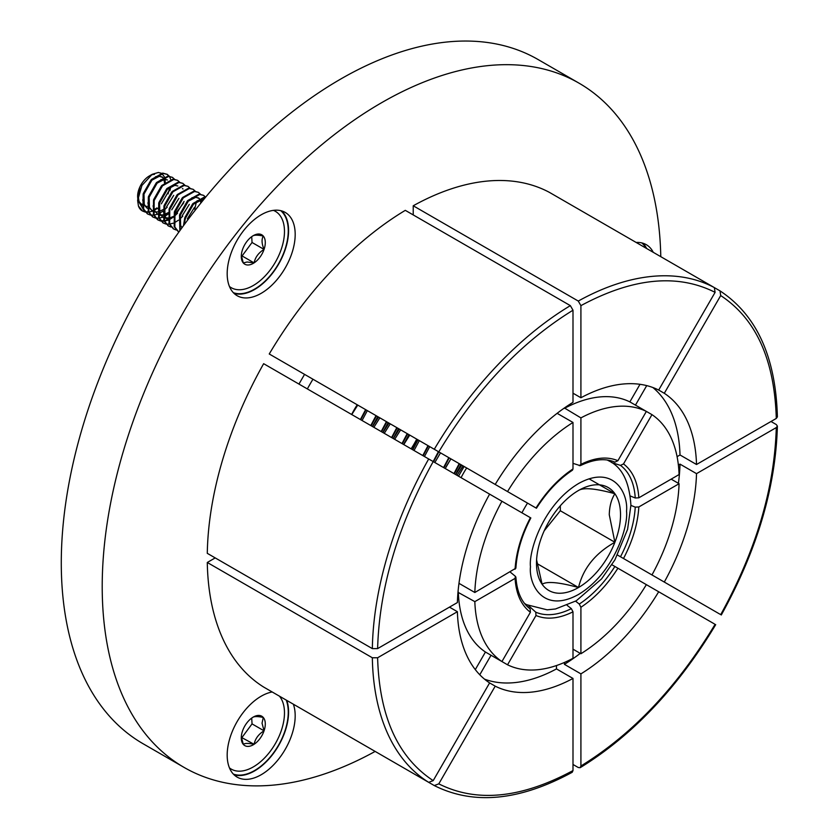 <?xml version="1.0" encoding="UTF-8"?>
<svg xmlns="http://www.w3.org/2000/svg" width="839" height="839" viewBox="0 0 839 839"><rect width="100%" height="100%" fill="white"/><g stroke="black" fill="none" stroke-linecap="round" stroke-linejoin="round"><path stroke-width="1.26" d="M351.635 414.487A59.758 34.504 120 0 1 357.236 404.786L335.411 392.18M312.957 379.218A148.146 85.526 120 0 0 307.357 388.918M298.957 384.073L304.557 374.372M375.148 751.419A395.022 228.072 -60 0 1 184.024 767.381A395.022 228.072 -60 0 1 123.469 450.847A395.022 228.072 -60 0 1 381.535 102.746A395.022 228.072 -60 0 1 579.046 83.176A395.022 228.072 -60 0 1 660.786 256.682M579.046 83.176L538.114 59.548A395.022 228.072 120 0 0 340.603 79.107A395.022 228.072 120 0 0 82.547 427.208A395.022 228.072 120 0 0 143.091 743.753L184.024 767.381M463.034 465.865L466.673 467.963L463.034 465.865L457.045 475.346M461.303 464.869L456.447 472.839M416.721 439.133L417.602 439.636L416.721 439.133A59.758 34.504 120 0 1 411.12 448.834M641.772 242.901A47.613 27.488 -60 0 1 645.978 248.124M280.719 210.652A47.613 27.488 -60 0 1 284.987 249.414A47.613 27.488 -60 0 1 254.584 289.13A47.613 27.488 -60 0 1 233.357 292.685M286.214 700.072A47.613 27.488 -60 0 1 254.584 770.538A47.613 27.488 -60 0 1 233.357 774.093M234.071 293.398A48.085 27.76 120 0 0 254.584 289.507A48.085 27.76 120 0 0 285.029 250.158A48.085 27.76 120 0 0 281.694 210.904M261.181 214.805A48.085 27.76 -60 0 1 285.229 212.424A48.085 27.76 -60 0 1 292.601 250.945A48.085 27.76 -60 0 1 261.181 293.325A48.085 27.76 -60 0 1 237.143 295.706A48.085 27.76 -60 0 1 229.771 257.174A48.085 27.76 -60 0 1 261.181 214.805M646.659 248.522A48.085 27.76 120 0 0 642.758 243.163M636.161 242.461A48.085 27.76 -60 0 1 646.282 244.673A48.085 27.76 -60 0 1 653.256 252.329M234.071 774.806A48.085 27.76 120 0 0 254.584 770.915A48.085 27.76 120 0 0 286.76 700.387M293.356 704.204A48.085 27.76 -60 0 1 261.181 774.733A48.085 27.76 -60 0 1 237.143 777.113A48.085 27.76 -60 0 1 229.771 738.582A48.085 27.76 -60 0 1 261.181 696.213A48.085 27.76 -60 0 1 272.182 691.976M357.236 404.786L447.418 456.846M464.114 466.494L458.514 476.195M572.995 310.21L570.352 305.637L405.3 210.348A285.69 164.947 120 0 0 269.246 353.985L495.209 484.439A169.174 97.67 -60 0 1 572.995 402.332L572.995 310.21C521.302 342.05 476.573 389.265 438.797 451.875M557.138 413.323L572.995 422.468L572.995 468.938L572.45 470.197C558.868 479.205 546.86 491.885 536.446 508.245M478.702 474.916L535.743 507.847M431.844 447.858L438.398 451.644L433.176 461.565L263.645 363.686A285.69 164.947 120 0 0 207.285 553.331L372.338 648.62L377.613 648.61L457.391 602.559A169.174 97.67 -60 0 1 489.609 494.14L530.143 517.548M377.613 648.61C379.343 587.929 397.864 525.581 433.197 461.576L489.609 494.14M530.846 517.946C521.879 535.156 516.897 551.884 515.901 568.16L474.832 592.491L458.975 583.336M510.217 572.062L515.398 576.33L515.073 578.396L474.832 601.636L457.989 592.303M515.398 576.33L515.901 577.201C516.834 590.666 520.83 600.619 527.888 607.079A84.928 49.029 -60 0 0 530.143 608.925L530.395 612.271L501.942 661.552L485.435 652.029L475.293 669.606M449.473 607.132L457.391 611.704L377.613 657.766L372.338 657.766L207.285 562.476L215.214 557.904M525.906 605.087L530.143 608.925M556.488 665.537L556.488 668.914L572.995 678.447A169.174 97.67 -60 0 1 495.209 686.155L489.609 682.915L433.197 780.627L428.687 782.336L263.645 687.047A285.69 164.947 120 0 1 207.285 562.476M528.832 605.894L535.743 612.166L535.995 615.501L507.543 664.792L491.035 655.259L479.782 674.766M269.246 690.277L434.287 785.566L438.797 783.857C476.573 802.85 521.302 798.413 572.995 770.569L572.995 678.447M572.995 770.569L572.198 772.289C519.603 800.826 473.657 805.262 434.361 785.608L434.287 785.566M495.209 686.155L438.797 783.857M567.195 605.391L571.359 608.642L572.995 611.841L572.995 658.311A144.528 83.439 -60 0 1 507.543 664.792M575.596 601.185L579.277 604.059L580.913 607.268L580.913 653.738L572.995 649.166M564.406 662.464L564.406 664.341L580.913 673.874L580.913 765.997L580.158 767.695L578.27 767.517L572.995 764.465M611.935 564.773L714.335 623.891M623.503 558.512L651.966 574.946A144.528 83.439 -60 0 0 679.076 483.715L638.825 506.955L635.238 507.134A84.928 49.029 -60 0 1 620.482 556.771L623.503 558.512C632.69 540.924 637.797 523.735 638.825 506.955M617.546 555.072L620.482 556.771M453.972 473.563L459.195 463.642L452.63 459.856M446.044 466.841L450.91 458.86L445.236 468.529M443.569 467.564L448.792 457.643L442.237 453.857M440.506 452.861L434.843 462.52M635.459 565.413L719.935 614.19M630.907 505.393L635.238 507.134M771.01 421.493L776.285 424.544L777.386 426.086L776.285 427.586L696.517 473.647L680.01 464.124L678.373 465.058M671.148 479.142L679.076 483.715M664.299 393.292A169.174 97.67 -60 0 1 696.517 464.502L776.285 418.441L777.386 416.899C775.802 357.078 756.673 315.065 720.009 290.871L720.701 295.58L664.299 393.292L658.688 390.051L715.101 292.35L714.335 287.588L549.283 192.299A285.69 164.947 120 0 0 413.228 205.775L578.27 301.065L580.913 305.637L580.913 397.759L572.995 393.187M696.517 464.502L680.01 454.969L677.083 456.668M640 384.314L629.858 401.891L651.966 414.644A144.528 83.439 120 0 1 679.076 474.57L638.825 497.81L635.238 497.988L630.351 496.017M611.61 462.541L620.482 465.383A84.928 49.029 -60 0 1 635.238 497.988M714.346 287.599L719.935 290.829M651.966 414.644L623.503 463.936L620.482 465.383M646.722 385.615L635.459 405.122M564.406 407.974L580.913 417.895A144.528 83.439 120 0 1 646.366 411.414L617.903 460.705L614.882 462.153A84.928 49.029 -60 0 0 612.155 461.125C603.031 458.241 592.407 459.762 580.284 465.676L572.995 463.338M413.228 214.92L413.228 205.775M580.913 417.895L580.913 464.366L579.277 465.676M457.035 471.654A148.146 85.526 120 0 0 460.999 464.691M572.995 422.468A144.528 83.439 120 0 0 507.543 491.56M535.995 507.994C546.64 491.245 558.973 478.23 572.995 468.938M501.942 501.261A144.528 83.439 120 0 0 474.832 592.491M515.073 569.251C516.1 552.471 521.208 535.282 530.395 517.694M485.435 652.029A144.528 83.439 -60 0 1 458.325 592.103M501.942 661.552A144.528 83.439 -60 0 1 474.832 601.636M530.395 612.271C521.218 605.286 516.111 593.991 515.073 578.396M489.609 682.915A169.174 97.67 -60 0 1 457.391 611.704M377.613 657.766C379.343 716.454 397.864 757.407 433.197 780.627M484.512 679.15A169.174 97.67 120 0 0 556.488 668.914M572.995 611.841C558.973 618.742 546.64 619.969 535.995 615.501M564.406 664.341A169.174 97.67 120 0 0 580.263 653.361M646.366 584.647A144.528 83.439 -60 0 1 580.913 653.738M617.903 568.213C607.268 584.961 594.935 597.976 580.913 607.268M658.688 591.768A169.174 97.67 -60 0 1 580.913 673.874M580.913 765.997C632.606 734.156 677.335 686.942 715.101 624.331M678.415 483.337A169.174 97.67 120 0 0 680.01 464.124M696.517 473.647A169.174 97.67 -60 0 1 664.299 582.067M720.701 614.63C756.033 550.625 774.565 488.277 776.285 427.586M776.285 418.441C774.565 359.753 756.033 318.799 720.701 295.58M623.503 463.936C632.69 470.92 637.797 482.215 638.825 497.81M680.01 454.969A169.174 97.67 120 0 0 652.878 387.524M715.101 292.35C677.335 273.357 632.606 277.793 580.913 305.637M580.913 397.759A169.174 97.67 -60 0 1 658.688 390.051M580.913 464.366C594.935 457.465 607.258 456.238 617.903 460.705M629.858 401.891A144.528 83.439 120 0 0 564.406 408.373M273.409 210.369A44.11 25.464 -60 0 1 275.349 211.302A44.11 25.464 -60 0 1 281.264 249.267A44.11 25.464 -60 0 1 231.239 287.704L229.676 286.802A44.11 25.464 -60 0 1 229.561 286.739M137.722 198.497A17.283 9.974 -60 0 0 137.806 199.116L138.404 201.077L141.718 205.041M138.11 195.707L139.054 201.444L142.106 205.251M137.638 197.459A17.283 9.974 -60 0 1 137.627 196.829A17.283 9.974 -60 0 1 138.886 189.876A17.283 9.974 -60 0 1 139.872 187.391L137.627 200.531L141.927 185.44L152.226 174.292L158.33 172.477L161.382 173.254M151.02 179.913L143.322 193.484M142.693 199.818L143.605 204.076L146.909 208.041M143.972 193.861L144.256 204.454L147.307 208.261M156.222 182.923L148.513 196.494M147.884 202.818L148.807 207.076L152.499 211.25L149.447 207.453L149.164 196.861M153.138 211.522L155.037 211.963M155.456 211.994L157.491 211.879M158.131 211.753L158.718 211.606M159.232 211.449L163.102 209.582M161.424 185.922L153.715 199.493M153.086 205.817L153.998 210.075L157.701 214.249M158.33 214.522L160.239 214.973M160.648 215.004L162.693 214.878M163.332 214.753L163.909 214.606M164.434 214.448L168.293 212.592M158.351 214.627L160.48 215.287M160.889 215.34L162.703 215.34M163.332 215.256L164.056 215.109M164.559 214.983L168.157 213.442M166.615 188.922L158.917 202.493M158.288 208.817L159.2 213.075L162.892 217.249M163.532 217.532L165.44 217.972M165.849 218.004L167.884 217.878M174.627 214.805L183.678 202.891M159.567 202.87L159.85 213.452L162.504 217.039M163.542 217.626L165.682 218.297M166.08 218.35L167.905 218.339M168.534 218.255L169.247 218.109M169.761 217.983L173.358 216.441M171.817 191.921L164.108 205.492M163.479 211.816L164.402 216.074L168.094 220.269M164.759 205.87L165.042 216.452L168.094 220.258M177.019 194.921L169.31 208.492M182.21 197.931L174.512 211.491M187.412 200.93L179.703 214.501M180.354 214.868L180.637 225.46L181.979 227.747M192.613 203.929L184.905 217.5M164.549 182.933L163.878 179.389M163.699 178.969L163.206 178.13M162.818 177.616L161.906 176.809M162.997 177.522L158.623 175.959L155.446 176.798M165.157 182.462L164.339 179.336M164.14 178.948L163.458 177.994M162.242 176.987L159.274 176.326L151.67 180.291M168.083 193.893L169.709 187.317M156.872 183.29L164.475 179.336L167.443 179.986L163.825 178.959L160.648 179.808M177.837 185.985L174.869 185.335L167.265 189.299M194.721 209.268L196.389 201.874M200.888 203.028L200.269 200.395M199.2 198.623L198.298 197.815M199.378 198.528L195.015 196.966L191.837 197.815M201.391 202.398L200.731 200.353M198.633 197.994L195.665 197.343L188.062 201.297M202.933 200.49L200.206 199.965L197.039 200.815M202.87 200.573L200.857 200.343L193.264 204.307M197.679 207.055L193.39 212.55M161.99 173.631L164.413 176.882M164.622 177.438L165.01 179.001M165.063 179.326L165.199 182.43M184.192 224.726L185.367 218.486L193.694 203.835L205.398 197.48M183.479 225.701L184.716 218.109L193.043 203.458L204.297 197.113L205.66 197.155M180.144 230.295L180.175 215.487L188.492 200.836L199.755 194.48L203.615 195.361L205.607 197.155M179.85 230.694L179.525 215.109L187.842 200.458L199.105 194.103L203.615 195.361M178.644 231.858L174.848 227.054L174.973 212.477L183.29 197.836L194.554 191.481L198.423 192.362L200.416 194.155M178.319 231.679L174.197 226.687L174.323 212.11L182.64 197.459L193.903 191.103L198.423 192.362M176.242 230.012L173.767 229.057L169.646 224.055L169.772 209.477L178.099 194.837L189.352 188.481L193.222 189.352L195.214 191.156M173.442 228.858L168.996 223.677L169.121 209.1L177.448 194.459L188.702 188.104L193.222 189.352M171.041 227.012L168.566 226.058L164.444 221.056L164.58 206.478L172.897 191.837L184.161 185.482L188.02 186.352L190.013 188.146M194.501 207.369L187.328 218.853M168.251 225.859L163.804 220.678L163.93 206.1L172.247 191.46L183.51 185.104L188.02 186.352M182.776 216.221L179.714 219.178M178.455 220.175L175.341 222.188M173.159 223.195L169.677 224.128M169.205 224.181L166.237 224.086M165.849 224.013L163.374 223.059L159.253 218.056L159.379 203.478L167.695 188.827L178.959 182.472L182.829 183.353L184.821 185.146M189.31 204.37L182.126 215.854M163.049 222.859L158.602 217.679L158.728 203.101L167.045 188.46L178.308 182.105L182.829 183.353M177.574 213.221L174.512 216.168M173.264 217.175L170.139 219.178M168.083 220.143L164.475 221.129M164.014 221.181L161.036 221.087M160.648 221.014L158.172 220.049L154.051 215.057L154.177 200.479L162.504 185.828L173.757 179.473L177.627 180.354L179.619 182.147M184.108 201.37L176.924 212.844M172.383 216.976L169.929 218.57M169.488 218.811L168.587 219.262M167.999 219.535L167.422 219.776M167.328 219.808L164.308 220.678M163.825 220.751L160.784 220.772M160.385 220.709L157.522 219.682L153.401 214.679L153.527 200.102L161.854 185.45L173.107 179.095L177.627 180.354M168.062 214.176L164.937 216.179M162.881 217.144L159.284 218.13M158.812 218.182L155.834 218.088M155.446 218.014L152.971 217.049L148.849 212.047L148.985 197.48L157.302 182.829L168.566 176.473L172.425 177.354L174.418 179.147M178.906 198.361L171.733 209.844M152.656 216.861L148.209 211.68L148.335 197.102L156.652 182.451L167.915 176.096L172.425 177.354M167.181 207.223L164.119 210.17M162.86 211.176L159.746 213.179M157.68 214.144L154.082 215.12M153.61 215.183L150.642 215.088M150.254 215.004L147.779 214.05L143.658 209.047L143.784 194.47L152.1 179.829L163.364 173.474L167.234 174.355L169.226 176.148M173.715 195.361L166.531 206.845M147.454 213.851L143.008 208.68L143.133 194.103L151.45 179.452L162.714 173.096L167.234 174.355M195.12 210.306L197.543 207.223M169.457 176.484L170.747 179.494M170.873 186.594L169.877 190.736M166.898 174.176L168.807 176.106M169.226 190.359L161.329 203.846M231.239 287.704A44.11 25.464 -60 0 1 229.456 286.498M152.226 174.292L149.321 175.97A16.539 9.554 120 0 0 138.834 189.572A16.539 9.554 120 0 0 137.627 196.232A16.539 9.554 120 0 0 137.627 196.525M139.641 202.65A16.539 9.554 120 0 0 141.98 204.234M254.081 262.88L242.072 255.947L252.046 242.481L264.054 249.414C258.611 252.728 255.276 257.216 254.081 262.88A16.979 9.806 -60 0 1 247.987 264.998A16.979 9.806 -60 0 1 243.31 262.974A16.979 9.806 -60 0 1 241.286 256.43A16.979 9.806 -60 0 1 242.523 249.592A16.979 9.806 -60 0 1 252.497 236.126A16.979 9.806 -60 0 1 253.294 235.644A16.979 9.806 -60 0 1 263.268 236.032A16.979 9.806 -60 0 1 264.054 249.414A16.979 9.806 -60 0 1 254.081 262.88L247.086 261.999L243.31 262.974L241.317 255.455M156.788 207.967L154.334 209.561M152.404 210.526L151.828 210.767M148.23 211.753L146.332 211.858M144.402 211.218L137.69 199.913M273.671 210.337A44.11 25.464 -60 0 1 273.787 210.4L275.349 211.302M154.491 174.376A16.539 9.554 120 0 0 150.716 175.267M142.378 210.935A22.055 12.732 -60 0 1 142.2 210.83A22.055 12.732 -60 0 1 138.456 206.048L137.627 200.531M157.669 208.177L154.544 210.18M152.488 211.145L148.881 212.12M148.419 212.183L145.441 212.089M145.053 212.005L142.578 211.05L138.456 206.048M145.409 206.499L147.077 206.331M264.054 249.414C261.705 243.782 261.443 239.325 263.268 236.032C257.615 234.857 254.028 234.889 252.497 236.126M252.046 242.481L251.71 236.671M241.359 255.947L242.072 255.947M279.408 696.139A44.11 25.464 -60 0 1 255.339 765.661A44.11 25.464 -60 0 1 231.239 769.111A44.11 25.464 -60 0 1 229.456 767.905M252.497 717.534C254.028 716.296 257.615 716.265 263.268 717.45A16.979 9.806 -60 0 1 265.271 723.082A16.979 9.806 -60 0 1 264.054 730.821A16.979 9.806 -60 0 1 254.081 744.287A16.979 9.806 -60 0 1 243.31 744.382A16.979 9.806 -60 0 1 241.286 737.848A16.979 9.806 -60 0 1 242.523 731A16.979 9.806 -60 0 1 252.497 717.534A16.979 9.806 -60 0 1 253.294 717.051A16.979 9.806 -60 0 1 263.268 717.45L262.051 723.208L264.054 730.821C258.611 734.135 255.276 738.624 254.081 744.287C248.365 743.113 244.768 743.144 243.31 744.382L241.317 736.862M231.239 769.111L229.676 768.209A44.11 25.464 -60 0 1 229.561 768.146M241.359 737.366L254.081 744.287M242.072 737.355L252.046 723.889L264.054 730.821M252.046 723.889L251.71 718.09M365.626 409.621L360.403 419.542M376.019 415.63L370.796 425.551M386.412 421.629L381.189 431.55M396.816 427.628L391.593 437.549M407.209 433.637L401.986 443.558M417.602 439.636L412.379 449.557M428.005 445.635L422.783 455.556M351.782 414.571L357.76 405.09M372.579 426.569L378.557 417.088M379.857 417.843L373.879 427.324M382.972 432.578L388.95 423.097M390.25 423.842L384.272 433.323M393.365 438.577L399.354 429.096M400.654 429.851L394.666 439.332M403.769 444.586L409.747 435.095M455.745 474.591L461.733 465.11M455.64 474.528L460.926 464.638M459.625 463.894L454.339 473.783M449.222 457.895L443.946 467.774M438.828 451.885L433.543 461.775M424.45 456.521L429.725 446.631M428.435 445.887L423.15 455.776M414.047 450.522L419.332 440.632M418.032 439.888L412.757 449.767M403.653 444.513L408.939 434.633M407.639 433.878L402.353 443.768M393.26 438.514L398.535 428.624M397.246 427.88L391.96 437.769M382.857 432.515L388.142 422.625M386.842 421.881L381.567 431.76M372.464 426.506L377.749 416.626M376.449 415.871L371.163 425.761M362.07 420.507L367.346 410.617M366.056 409.872L360.77 419.752M351.667 414.508L352.254 413.27M404.461 442.835L409.317 434.854M383.664 430.827L388.53 422.846M373.271 424.828L378.127 416.847M352.569 412.683L357.341 404.838M466.673 467.963A63.177 36.476 120 0 0 461.072 477.664M536.593 559.886L542.12 584.269C546.808 581.102 558.931 582.193 578.511 587.52C583.189 568.328 595.323 553.237 614.893 542.256L609.271 514.747C609.481 506.326 611.358 499.331 614.893 493.731A59.422 34.305 -60 0 1 620.524 514.747A59.422 34.305 -60 0 1 614.893 542.256A59.422 34.305 -60 0 1 578.511 587.52A59.422 34.305 -60 0 1 542.12 584.269A59.422 34.305 -60 0 1 536.488 563.263A59.422 34.305 -60 0 1 542.12 535.754A59.422 34.305 -60 0 1 578.511 490.479A59.422 34.305 -60 0 1 614.893 493.731C595.533 488.424 583.409 487.344 578.511 490.479M536.929 563.514L578.511 587.52M544.217 530.772L560.316 510.741L614.893 542.256M589.051 478.807L614.893 493.731M560.316 510.741L560.316 505.77M571.359 608.642A84.928 49.029 -60 0 1 535.743 612.166M614.882 566.472A84.928 49.029 -60 0 1 579.277 604.059M434.287 449.264A285.69 164.947 -60 0 1 570.352 305.637M372.338 648.62A285.69 164.947 -60 0 1 428.687 458.975M428.687 782.336A285.69 164.947 -60 0 1 372.338 657.766M578.27 301.065A285.69 164.947 -60 0 1 714.335 287.588M626.534 511.276C628.463 526.378 614.054 573.184 578.511 594.463C542.959 614.232 528.549 584.07 530.479 566.734C528.549 551.622 542.959 504.826 578.511 483.547C614.054 463.778 628.463 493.94 626.534 511.276M521.931 512.807A82.589 47.687 -60 0 1 527.532 503.106M580.158 767.695C632.47 735.52 677.65 687.844 715.698 624.677M777.386 426.086C775.676 487.48 756.988 550.447 721.299 614.977M182.388 188.618L183.038 188.985M173.767 229.057L173.117 228.68M168.566 226.058L167.915 225.681M163.374 223.059L162.724 222.681M158.172 220.049L157.522 219.682M152.971 217.049L152.32 216.672M147.769 214.05L147.129 213.672M137.627 196.232L137.627 196.829M524.511 603.419L526.514 604.667L547.175 609.838L555.47 608.978L576.288 600.787L601.563 578.9L614.924 559.833L627.593 529.346L630.907 505.172C629.439 482.194 622.265 467.522 609.376 461.146L607.289 460.024"/></g></svg>

